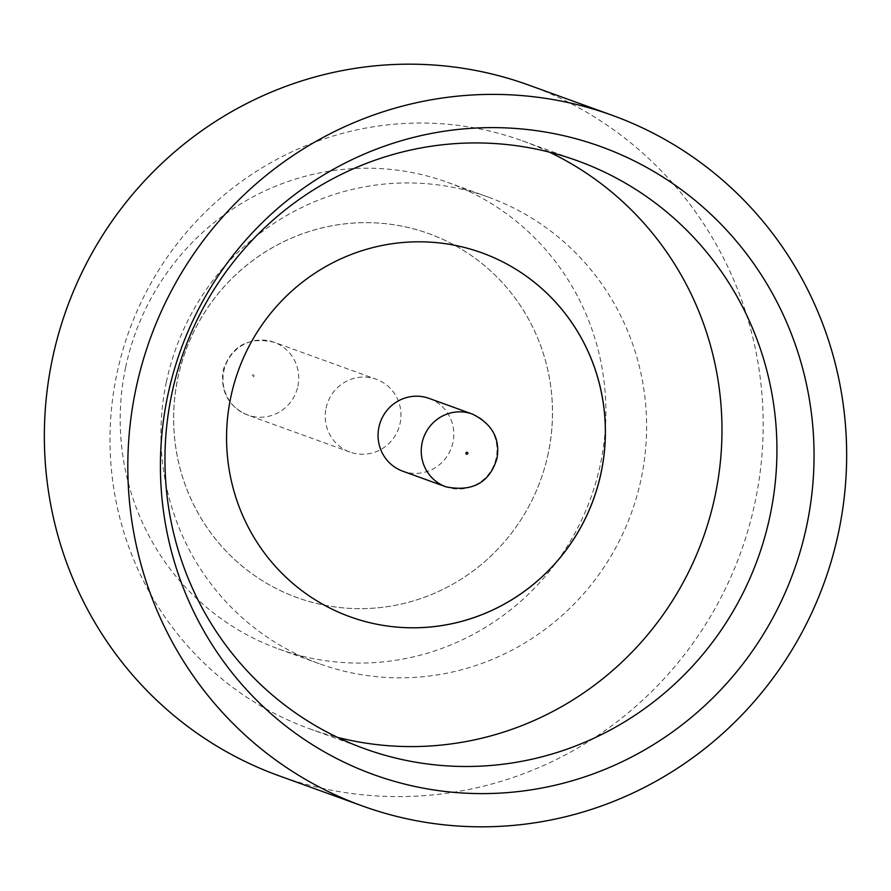 <?xml version="1.0" encoding="UTF-8"?>
<svg xmlns="http://www.w3.org/2000/svg" width="891" height="891" viewBox="0 0 891 891"><rect width="100%" height="100%" fill="white"/><g stroke="black" fill="none" stroke-linecap="round" stroke-linejoin="round"><path stroke-width="0.67" stroke-dasharray="4.46 3.34" d="M326.061 408.123A38.703 37.778 -70.1 0 1 376.269 379.265A38.703 37.778 -70.1 0 1 400.126 423.203A38.703 37.778 -70.1 0 1 349.918 452.06A38.703 37.778 -70.1 0 1 326.061 408.123M549.413 152.149A312.641 305.112 109.9 0 0 522.427 140.845A312.641 305.112 109.9 0 0 116.855 373.919A312.641 305.112 109.9 0 0 309.533 728.771A312.641 305.112 109.9 0 0 337.511 737.369M166.361 382.061A248.132 242.152 -70.1 0 1 488.246 197.089A248.132 242.152 -70.1 0 1 641.175 478.712A248.132 242.152 -70.1 0 1 319.29 663.695A248.132 242.152 -70.1 0 1 166.361 382.061M125.642 367.326A248.132 242.152 -70.1 0 1 447.527 182.343A248.132 242.152 -70.1 0 1 600.456 463.966A248.132 242.152 -70.1 0 1 278.571 648.949A248.132 242.152 -70.1 0 1 125.642 367.326M528.797 85.102A367.226 358.382 -70.1 0 1 755.134 501.911A367.226 358.382 -70.1 0 1 278.738 775.682M548.232 453.341A193.536 188.881 -70.1 0 1 297.16 597.627A193.536 188.881 -70.1 0 1 177.877 377.951A193.536 188.881 -70.1 0 1 428.95 233.665A193.536 188.881 -70.1 0 1 548.232 453.341A193.536 188.881 -70.1 0 1 297.204 597.638A193.536 188.881 -70.1 0 1 177.91 377.962A193.536 188.881 -70.1 0 1 428.983 233.687A193.536 188.881 -70.1 0 1 548.266 453.352M350.052 616.772L350.085 616.784A193.536 188.881 -70.1 0 1 350.052 616.772A193.536 188.881 -70.1 0 1 230.769 397.108A193.536 188.881 -70.1 0 1 481.831 252.821A193.536 188.881 -70.1 0 1 481.875 252.832L481.831 252.821M429.117 398.4A38.703 37.778 -70.1 0 1 452.973 442.337A38.703 37.778 -70.1 0 1 402.765 471.194M297.895 386.182A38.703 37.778 109.9 0 0 274.038 342.244A38.703 37.778 109.9 0 0 223.819 371.101A38.703 37.778 109.9 0 0 247.676 415.039A38.703 37.778 109.9 0 0 297.895 386.182M252.175 375.646A0.991 0.969 -70.1 0 1 253.322 374.866A0.991 0.969 -70.1 0 1 254.069 376.035A0.991 0.969 -70.1 0 1 252.921 376.815A0.991 0.969 -70.1 0 1 252.175 375.646M472.319 414.048A38.703 37.778 -70.1 0 1 496.176 457.974A38.703 37.778 -70.1 0 1 445.957 486.831M349.918 452.06L247.676 415.039C228.686 406.753 220.467 391.962 223.006 370.667C231.259 345.942 248.266 336.464 274.038 342.244L376.269 379.265M309.533 728.771L364.508 748.674M488.246 197.089L447.527 182.343M319.29 663.695L278.571 648.949M522.427 140.845L577.39 160.748"/><path stroke-width="1.34" d="M806.723 525.645A333.913 325.872 -70.1 0 1 418.414 787.198A333.913 325.872 -70.1 0 1 167.742 395.582A333.913 325.872 -70.1 0 1 556.051 134.029A333.913 325.872 -70.1 0 1 806.723 525.645M171.818 393.822A312.641 305.112 109.9 0 0 364.508 748.674A312.641 305.112 109.9 0 0 770.08 515.599A312.641 305.112 109.9 0 0 577.39 160.748A312.641 305.112 109.9 0 0 171.818 393.822M337.511 737.369A312.641 305.112 109.9 0 0 715.117 495.697A312.641 305.112 109.9 0 0 549.413 152.149M362.203 805.898L278.738 775.682A367.226 358.382 -70.1 0 1 52.402 358.873A367.226 358.382 -70.1 0 1 528.797 85.102L612.262 115.318A367.226 358.382 -70.1 0 1 838.598 532.127A367.226 358.382 -70.1 0 1 362.203 805.898A367.226 358.382 -70.1 0 1 135.866 389.089A367.226 358.382 -70.1 0 1 612.262 115.318M601.113 472.486A193.536 188.881 -70.1 0 1 350.085 616.784A193.536 188.881 -70.1 0 1 230.802 397.119A193.536 188.881 -70.1 0 1 481.875 252.832A193.536 188.881 -70.1 0 1 601.113 472.486M481.875 252.832A193.536 188.881 -70.1 0 1 601.158 472.508A193.536 188.881 -70.1 0 1 350.085 616.784M378.909 427.257A38.703 37.778 -70.1 0 1 429.117 398.4L472.319 414.048A38.703 37.778 -70.1 0 0 422.1 442.905A38.703 37.778 -70.1 0 0 445.957 486.831L402.765 471.194A38.703 37.778 -70.1 0 1 378.909 427.257M467.82 453.43A0.991 0.969 109.9 0 0 467.084 452.272A0.991 0.969 109.9 0 0 465.926 453.051A0.991 0.969 109.9 0 0 466.672 454.21A0.991 0.969 109.9 0 0 467.82 453.43M445.957 486.831C472.631 492.099 489.638 482.632 496.989 458.408C500.386 438.673 492.166 423.882 472.319 414.048"/></g></svg>
